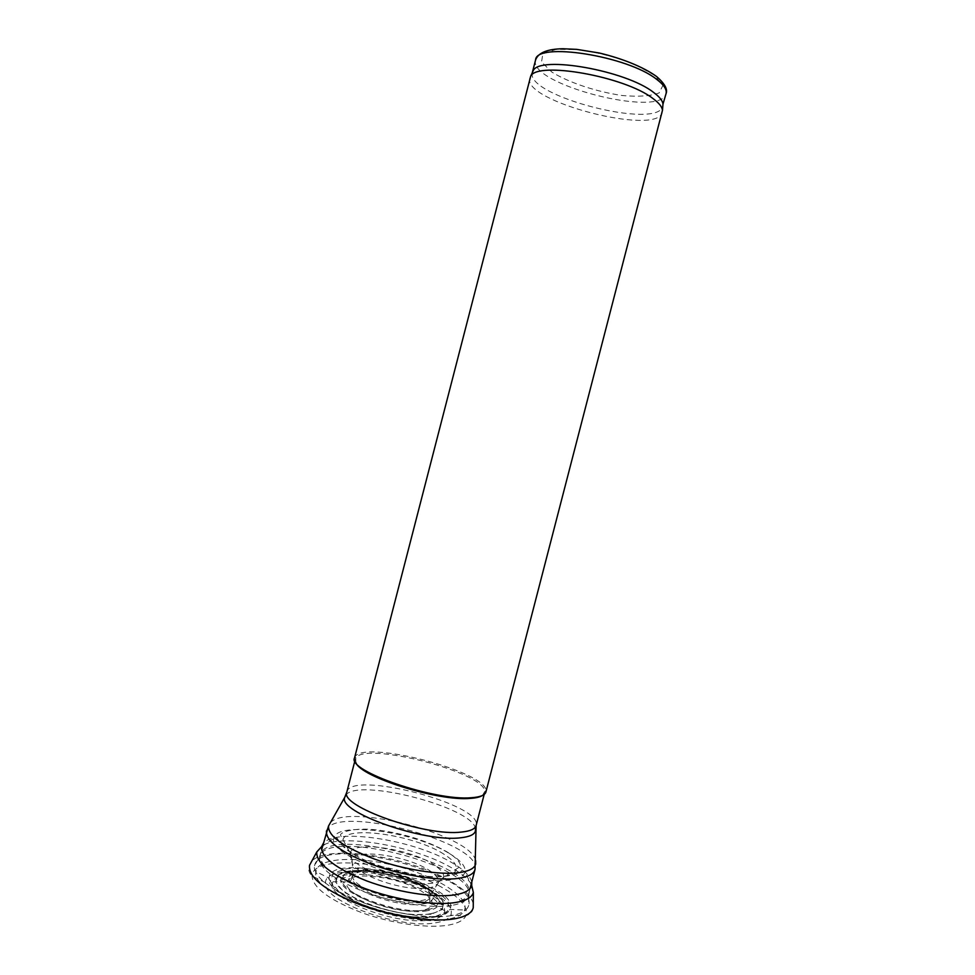 <?xml version="1.0" encoding="UTF-8"?>
<svg xmlns="http://www.w3.org/2000/svg" width="975" height="975" viewBox="0 0 975 975"><rect width="100%" height="100%" fill="white"/><g stroke="black" fill="none" stroke-linecap="round" stroke-linejoin="round"><path stroke-width="0.73" stroke-dasharray="4.88 3.66" d="M355.875 762.645L355.753 758.172C363.943 741.037 485.343 772.432 484.721 791.517L482.442 795.49M354.522 757.989L354.997 756.88C363.37 739.562 486.549 771.42 486.013 790.762L485.916 791.98M529.815 78.037C521.747 101.266 657.552 136.378 662.318 112.308M532.313 72.662C525.269 95.989 658.101 130.114 662.805 106.165L662.805 106.165M471.778 881.973C470.072 875.404 462.528 868.445 449.109 861.083C410.572 839.243 334.973 827.97 323.286 843.412M471.278 883.886C467.317 878.036 459.749 872.101 448.561 866.092C411.474 845.63 342.847 833.857 322.798 845.325M435.289 865.69C412.888 849.176 352.268 839.816 350.208 853.027L350.196 853.064C345.101 863.765 394.473 884.447 424.759 883.716C436.105 883.557 442.37 881.388 443.576 877.207L443.588 877.171C444.173 873.795 441.407 869.968 435.289 865.69M431.45 871.918C411.218 856.282 353.864 847.372 352.133 859.999L352.133 860.011C347.612 869.98 392.108 888.895 420.249 888.457C431.206 888.383 437.3 886.348 438.518 882.338L438.531 882.326C439.128 879.267 436.763 875.794 431.45 871.918M429.244 893.49C399.933 875.245 338.41 867.263 332.999 881.766C322.237 896.403 393.656 925.677 428.732 920.132C438.969 918.743 444.295 915.598 444.685 910.687C444.637 905.373 439.493 899.645 429.244 893.49M432.522 892.283C396.874 870.967 324.931 863.716 325.54 882.741C321.226 900.425 399.689 929.687 435.252 922.862C443.747 921.521 448.927 918.938 450.803 915.111C453.192 908.334 447.098 900.717 432.522 892.283M535.592 59.926C527.317 83.947 661.074 118.536 666.047 93.673M654.298 75.112L634.53 64.216C616.785 57.391 598.406 52.552 579.369 49.713L556.201 49.323L542.843 53.808L541.539 61.986L551.862 72.089C569.034 82.692 596.261 91.723 622.148 95.513C638.515 96.964 650.861 96.086 659.185 92.905L662.915 85.361L654.298 75.112M421.505 902.618C408.281 904.02 388.172 900.498 371.183 893.734C361.055 888.859 354.534 884.069 351.622 879.34C351.366 875.148 354.937 872.32 362.334 870.833C376.935 870.078 392.986 872.978 410.499 879.511C420.347 884.081 427.038 888.713 430.572 893.429C431.608 897.756 428.586 900.815 421.505 902.618M422.931 904.02C398.519 908.858 343.224 887.786 349.269 876.342C352.816 859.28 437.921 881.29 433.107 898.024C432.449 901.01 429.061 903.008 422.931 904.02M426.562 909.882C398.714 915.598 335.339 891.308 342.542 878.219C346.954 858.78 443.247 883.691 438.08 902.923C437.373 906.36 433.546 908.676 426.562 909.882M427.282 910.76C398.361 916.719 332.719 891.162 341.518 877.963C347.478 859.024 442.65 883.642 439.079 903.191C438.653 906.933 434.716 909.468 427.282 910.76M430.402 913.721C398.86 920.339 326.991 892.271 336.85 877.89C343.627 857.33 446.806 884.008 443.198 905.385C442.772 909.504 438.506 912.271 430.402 913.721M431.145 914.257L411.011 914.611C394.339 912.442 378.044 908.298 362.164 902.204L344.126 892.162L335.753 882.351L338.301 874.758L350.756 870.76C368.769 869.408 393.985 873.978 415.752 882.448C429.073 888.615 438.189 894.928 443.113 901.4L442.467 909.456L431.145 914.257M435.337 916.524L413.193 916.951C394.79 914.562 376.825 909.992 359.288 903.264L339.458 892.174L330.33 881.388L333.243 873.076L346.978 868.713C366.771 867.263 394.363 872.284 418.214 881.546C432.815 888.286 442.845 895.221 448.317 902.314L447.72 911.211L435.337 916.524M436.142 916.817C402.407 924.081 323.98 895.221 328.989 878.109L328.989 878.109C329.928 850.249 462.15 884.447 450.011 909.407L450.011 909.407C448.427 912.99 443.796 915.464 436.142 916.817M447.878 919.181C406.538 928.322 308.843 892.259 315.973 871.577L315.973 871.577C317.594 857.549 356.704 855.672 396.398 866.068C436.142 876.22 469.67 896.878 464.575 910.016L464.575 910.016C462.784 914.428 457.226 917.475 447.878 919.181M451.218 915.635C430.523 919.267 392.584 913.697 361.749 902.168C329.258 889.078 313.548 876.805 314.62 865.373C320.909 833.588 478.006 874.222 468.743 905.227C467.464 910.272 461.614 913.746 451.218 915.635M451.596 905.446C431.596 908.773 394.985 903.301 365.198 892.235C333.767 879.694 318.508 867.994 319.422 857.135C325.114 826.922 477.579 866.348 468.536 895.696C467.293 900.473 461.65 903.715 451.596 905.446M451.949 903.033C432.035 906.299 395.582 900.827 365.918 889.834C334.62 877.366 319.41 865.751 320.3 854.99C325.918 825.057 477.774 864.338 468.804 893.392C467.573 898.121 461.955 901.339 451.949 903.033M326.528 830.858C332.548 803.01 483.527 842.266 475.02 869.493M330.391 822.742C347.063 802.632 471.291 834.978 475.629 860.596M345.784 795.173C357.642 777.392 474.021 807.641 475.508 828.908M346.844 792.017C350.452 770.006 483.088 804.314 476.129 825.447M448.207 852.808C412.998 831.358 335.766 820.852 333.925 838.342C327.015 853.942 405.588 884.276 445.343 880.413C456.934 879.523 463.478 876.793 464.977 872.198C466.16 866.519 460.566 860.06 448.207 852.808M443.918 854.185C415.07 835.209 345.796 824.887 342.908 839.865C335.839 852.808 400.518 878.914 436.593 876.878C448.671 876.379 455.264 873.807 456.361 869.176C456.934 864.764 452.79 859.767 443.918 854.185M424.357 885.934C406.526 871.492 354.4 863.533 352.95 875.355C348.989 884.605 388.245 901.582 413.534 901.132C423.552 901.046 429.171 899.133 430.365 895.379C430.962 892.588 428.963 889.444 424.357 885.934M423.686 892.673C403.102 877.646 350.842 869.956 347.283 881.827C340.531 892.332 388.16 912.868 416.167 910.979C426.246 910.418 431.584 908.017 432.169 903.764C432.327 900.4 429.5 896.707 423.686 892.673M440.444 886.555C396.082 861.754 312.39 853.612 312.073 875.952C312.853 887.872 329.501 900.157 361.993 912.783C392.718 923.886 429.524 928.846 449.499 924.909C458.482 923.106 463.929 920.047 465.867 915.732C468.512 906.945 460.042 897.207 440.444 886.555M473.265 903.606C471.083 895.513 461.797 887.128 445.404 878.438C402.894 855.282 325.211 844.618 311.634 861.449M349.269 876.342L352.462 874.295L363.273 870.699L389.634 873.015L419.823 884.02L430.865 893.758L432.23 897.085L438.08 902.923L443.198 905.385L443.686 903.825L442.223 900.12L429.085 889.042C411.352 880.157 390.829 874.027 367.514 870.675L345.187 871.808L338.325 874.977L336.85 877.89L342.542 878.219L349.269 876.342M470.072 888.53L468.536 895.696L468.743 905.227C467.817 908.139 466.428 909.736 464.575 910.016L450.011 909.407L447.866 911.479C445.258 913.782 441.114 915.488 435.411 916.561C406.77 920.985 355.461 905.982 338.581 891.564C333.84 887.445 330.842 883.557 329.599 879.901L328.989 878.109L315.973 871.577C314.474 870.431 314.023 868.359 314.62 865.373L319.422 857.135L321.592 849.968M355.29 759.257L354.863 760.902M484.624 792.712L484.173 794.442M484.721 791.517L486.013 790.762M355.753 758.172L354.997 756.88M321.592 846.714L333.925 838.317L337.155 838.098C337.594 837.952 339.556 845.569 351.317 852.93C372.048 866.361 416.252 878.024 441.517 876.708C462.406 874.721 461.382 869.054 462.723 870.443L464.977 872.198L471.705 885.544M444.685 910.687L432.169 903.764C429.731 904.337 429.122 901.534 430.365 895.379L438.518 882.338L443.576 877.207L460.505 866.385L460.139 863.947C458.311 860.072 453.826 855.989 446.708 851.687C427.403 840.913 404.564 833.698 378.178 830.066C353.377 826.873 339.154 832.723 340.616 835.38L350.208 853.015M350.208 853.052L352.133 859.987L352.95 875.355C351.097 881.303 349.208 883.46 347.283 881.814L332.987 881.79M325.553 882.716L312.073 875.964C308.904 872.93 308.039 869.395 309.502 865.349M473.241 907.701C472.485 913.868 467.586 914.928 465.867 915.732L450.803 915.111"/><path stroke-width="1.46" d="M482.442 795.49C480.078 797.038 476.068 798.001 470.413 798.379C438.457 801.523 360.397 776.904 355.875 762.645M471.51 797.708C435.106 801.279 346.966 770.847 354.522 757.989L530.68 76.233C537.164 60.962 624.865 76.477 652.884 98.475C658.917 102.887 662.11 106.836 662.476 110.309L485.916 791.98C485.062 795.173 480.261 797.087 471.51 797.708M666.047 93.673C667.875 89.322 664.731 83.606 656.626 76.537C643.585 67.104 622.367 58.488 599.174 52.979L576.737 49.372L562.843 48.75C547.304 49.018 538.212 52.748 535.592 59.926C536.104 41.632 627.754 55.819 656.87 79.511C664.012 84.947 667.071 89.663 666.047 93.673L662.976 104.154C662.622 100.681 659.466 96.744 653.53 92.369C625.999 70.505 539.748 55.343 533.24 70.602L532.313 72.662M323.286 843.412L321.592 846.714C320.897 857.171 335.924 868.567 366.661 880.9C395.862 891.845 432.083 897.719 452.79 895.135C463.978 893.661 470.279 890.455 471.705 885.544L471.778 881.973M322.798 845.325L316.802 851.906C315.851 863.107 331.695 875.221 364.321 888.298C395.289 899.864 433.558 905.787 454.801 902.618C465.806 900.9 471.997 897.512 473.35 892.442L471.278 883.886M316.802 851.906L309.502 865.349M470.072 888.53L475.02 869.493C473.85 873.941 468.293 876.903 458.347 878.365C438.555 881.168 402.151 875.477 372.426 864.654C341.055 852.43 325.735 841.23 326.467 831.078L326.528 830.858M475.629 860.596L475.666 864.13C474.435 868.408 468.951 871.236 459.213 872.625C439.664 875.282 403.76 869.639 374.351 859.012C343.298 847.007 328.014 836.026 328.502 826.069L330.391 822.742M475.508 828.908L475.386 831.163C474.301 834.624 469.438 836.83 460.822 837.757C424.478 842.802 337.582 812.004 344.723 797.367L345.784 795.173M475.02 869.493L476.129 825.447C475.203 828.945 470.389 831.151 461.675 832.041C425.502 836.842 339.044 806.154 346.844 792.017L344.723 797.367L328.502 826.069L321.592 849.968M311.634 861.449L309.514 865.312C308.307 877.585 325.199 890.736 360.202 904.751C393.388 917.061 434.021 922.801 455.63 918.608C466.05 916.524 471.924 912.892 473.241 907.701L473.265 903.606M354.863 760.902L346.844 792.017M484.173 794.442L476.129 825.447M533.24 70.602L530.68 76.233M662.976 104.154L662.476 110.309M535.592 59.926L532.362 72.43M471.717 885.483L473.35 892.442L473.241 907.701M316.802 851.955L321.604 846.653"/></g></svg>
